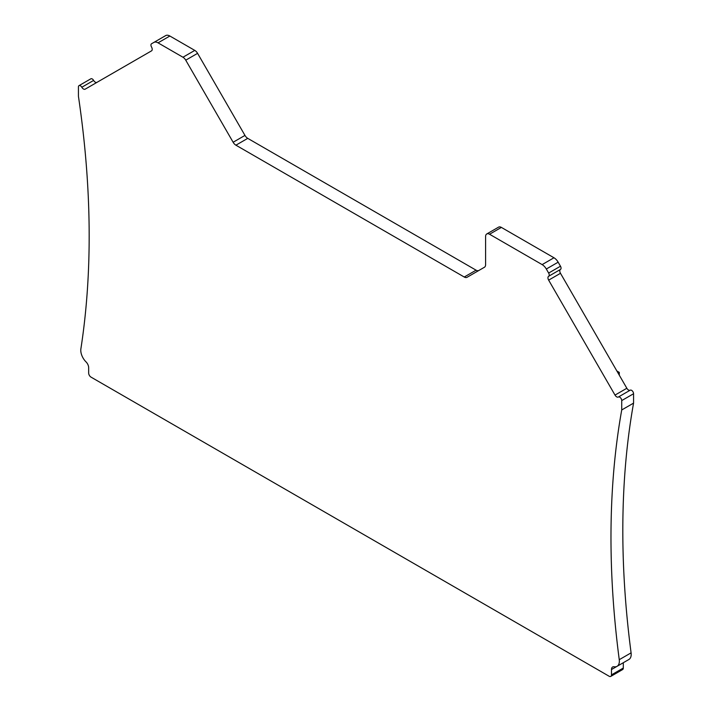 <?xml version="1.0" encoding="UTF-8"?>
<svg xmlns="http://www.w3.org/2000/svg" width="712" height="712" viewBox="0 0 712 712"><rect width="100%" height="100%" fill="white"/><g stroke="black" fill="none" stroke-linecap="round" stroke-linejoin="round"><path stroke-width="1.07" d="M244.964 135.413L233.127 142.249L185.743 60.182A5.58 3.222 -120 0 0 182.957 57.236L158.037 42.845A8.366 4.833 -120 0 0 153.854 42.435L165.682 35.6A8.366 4.833 -120 0 1 169.865 36.018L194.785 50.401A5.58 3.222 -120 0 1 197.58 53.347L244.964 135.413A5.58 3.222 -120 0 0 247.749 138.359L476.088 270.186A5.58 3.222 -120 0 0 478.847 270.471M233.127 142.249A5.58 3.222 -120 0 0 235.912 145.186L464.251 277.021A5.58 3.222 -120 0 0 467.045 277.297L484.454 267.24A5.58 3.222 -120 0 0 485.602 264.686L485.602 236.518A5.58 3.222 -120 0 1 486.759 233.963A5.58 3.222 -120 0 1 489.544 234.239L542.135 264.606A8.366 4.833 -120 0 1 546.318 269.02L548.649 273.052A2.786 1.611 -120 0 1 548.649 276.274A3.346 1.931 -120 0 0 548.649 280.136L615.017 395.089A3.346 1.931 -120 0 0 618.363 397.02A2.786 1.611 -120 0 1 620.508 397.768A2.786 1.611 -120 0 1 621.727 400.58L621.727 409.961A889.76 513.708 -120 0 0 619.253 659.686A11.152 6.444 -120 0 1 617.046 666.325A11.152 6.444 -120 0 1 614.1 666.77A5.58 3.222 -120 0 0 612.623 666.993A5.58 3.222 -120 0 0 611.474 669.547L611.474 674.869A3.346 1.931 -120 0 1 610.78 676.4A3.346 1.931 -120 0 1 609.107 676.231L91.029 377.129A3.346 1.931 -120 0 1 88.662 373.026L88.662 367.712A5.58 3.222 -120 0 0 86.036 361.901A11.152 6.444 -120 0 1 80.883 348.862A889.76 513.708 -120 0 0 78.436 96.298L78.436 86.917A2.786 1.611 -120 0 1 79.014 85.636A2.786 1.611 -120 0 1 81.809 87.247A3.346 1.931 -120 0 0 85.155 89.178L151.523 50.864A3.346 1.931 -120 0 0 151.523 47.001A2.786 1.611 -120 0 1 151.523 43.779L153.854 42.435M486.759 233.963L498.596 227.137A5.58 3.222 -120 0 1 501.382 227.413L553.972 257.771L542.135 264.606M617.046 666.325L628.883 659.499A11.152 6.444 -120 0 0 631.09 652.86A889.76 513.708 -120 0 1 633.564 403.125L633.564 393.745A2.786 1.611 -120 0 0 632.345 390.941A2.786 1.611 -120 0 0 630.191 390.194A3.346 1.931 -120 0 1 626.845 388.262L560.477 273.301A3.346 1.931 -120 0 1 560.477 269.439A2.786 1.611 -120 0 0 560.477 266.217L558.155 262.185A8.366 4.833 -120 0 0 553.972 257.771M611.474 669.547L623.303 662.721L623.303 668.034L611.474 674.869M610.78 676.4L622.608 669.565A3.346 1.931 -120 0 0 623.303 668.034M96.966 82.361A3.346 1.931 -120 0 1 93.637 80.42A2.786 1.611 -120 0 0 90.851 78.809L79.014 85.636M560.477 269.439L548.649 276.274M633.564 403.125L621.727 409.961M619.289 375.162L619.289 372.403L618.087 373.088M619.289 372.403L616.895 371.014M476.088 270.186L464.251 277.021M247.749 138.359L235.912 145.186M501.382 227.413L489.544 234.239M558.155 262.185L546.318 269.02M560.477 266.217L548.649 273.052M560.477 273.301L548.649 280.136M626.845 388.262L615.017 395.089M630.191 390.194L618.363 397.02M633.564 393.745L621.727 400.58M631.09 652.86L619.253 659.686M93.637 80.411L81.809 87.247M169.865 36.018L158.037 42.845M194.785 50.401L182.957 57.236M197.58 53.347L185.743 60.182"/></g></svg>
